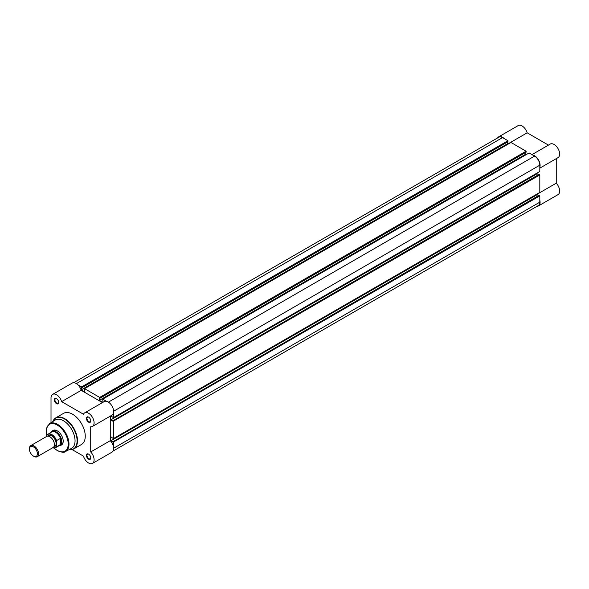 <?xml version="1.0" encoding="UTF-8"?>
<svg xmlns="http://www.w3.org/2000/svg" width="589" height="589" viewBox="0 0 589 589"><rect width="100%" height="100%" fill="white"/><g stroke="black" fill="none" stroke-linecap="round" stroke-linejoin="round"><path stroke-width="0.88" d="M497.58 137.951A7.819 4.513 60 0 1 498.618 136.884A7.819 4.513 60 0 1 502.527 137.274A7.819 4.513 60 0 1 504.272 138.614M498.618 136.884L518.18 125.59A7.819 4.513 60 0 1 522.09 125.98A7.819 4.513 60 0 1 527.177 132.812L548.433 145.115M532.817 155.091A7.819 4.513 60 0 1 534.562 155.768A7.819 4.513 60 0 1 539.811 167.202M531.992 154.612L550.214 144.091A7.819 4.513 60 0 1 554.124 144.474A7.819 4.513 60 0 1 559.233 151.366A7.819 4.513 60 0 1 558.033 157.631L539.811 168.152M537.087 194.252L556.252 183.194L556.252 158.662M556.252 183.194A7.819 4.513 60 0 1 558.033 194.628L538.471 205.922A7.819 4.513 60 0 1 537.035 206.29M539.811 200.157A7.819 4.513 60 0 1 538.471 205.922M507.983 143.893L527.177 132.812M113.088 451.049L538.272 205.576A7.421 4.285 60 0 0 539.811 202.182L539.811 195.894L113.39 442.081L113.39 446.352M73.632 382.71L498.817 137.237A7.421 4.285 60 0 1 502.527 137.605L76.379 383.63M502.527 137.605L507.968 140.742L81.547 386.936L77.851 384.801M81.547 386.936L81.547 387.915L507.968 141.728L507.968 140.742M507.63 141.92L507.63 143.694L81.208 389.881L81.547 387.915M81.208 389.881L84.897 392.009L84.551 388.674L510.972 142.479L526.117 151.218L99.696 397.413L84.551 388.674M507.63 143.694L508.255 144.055M99.696 397.413L99.696 398.392L526.117 152.205L526.117 151.218M525.771 152.396L525.771 154.171L99.357 400.358L99.696 398.392M102.847 402.375L99.357 400.358M526.397 154.524L525.771 154.171M113.39 413.397L113.39 417.66L539.811 171.473L539.811 165.185A7.421 4.285 60 0 0 534.562 156.1L529.121 152.956L102.7 399.151L103.038 402.265M106.395 401.278L102.7 399.151M113.39 417.66L110.857 415.805M110.666 415.915L110.666 419.95L537.087 173.762L537.087 173.041M112.536 420.642L113.39 421.135L539.811 174.94L538.957 174.447L112.536 421.032L110.666 419.95M538.618 174.646L537.087 173.762M113.39 421.135L113.39 438.614L110.666 436.648L110.666 440.903L537.087 194.716L537.087 193.995M539.811 174.94L539.811 192.419L113.39 438.614M539.811 195.894L538.957 195.401L112.536 441.986L110.666 440.903M538.618 195.6L537.087 194.716M113.39 442.081L112.536 441.595M88.578 459.155A3.085 1.782 60 0 1 86.399 455.378A3.085 1.782 60 0 1 88.578 454.119L88.578 454.119A3.085 1.782 60 0 1 90.765 457.896A3.085 1.782 60 0 1 88.578 459.155M88.725 454.207A2.687 1.553 -120 0 0 87.518 454.148A2.687 1.553 -120 0 0 87.106 456.298A2.687 1.553 -120 0 0 88.865 458.669A2.687 1.553 -120 0 0 90.205 458.802A2.687 1.553 -120 0 0 90.758 457.727M88.578 422.166A3.085 1.782 60 0 1 86.399 418.381A3.085 1.782 60 0 1 88.578 417.122L88.578 417.122A3.085 1.782 60 0 1 90.765 420.899A3.085 1.782 60 0 1 88.578 422.166M88.725 417.211A2.687 1.553 -120 0 0 87.518 417.152A2.687 1.553 -120 0 0 87.106 419.302A2.687 1.553 -120 0 0 88.865 421.672A2.687 1.553 -120 0 0 90.205 421.805A2.687 1.553 -120 0 0 90.758 420.73M56.544 403.664A3.085 1.782 60 0 1 54.357 399.887A3.085 1.782 60 0 1 56.544 398.62L56.544 398.62A3.085 1.782 60 0 1 58.723 402.405A3.085 1.782 60 0 1 56.544 403.664M56.691 398.716A2.687 1.553 -120 0 0 55.484 398.657A2.687 1.553 -120 0 0 55.071 400.807A2.687 1.553 -120 0 0 56.824 403.178A2.687 1.553 -120 0 0 58.171 403.31A2.687 1.553 -120 0 0 58.716 402.235M51.95 431.538A8.423 4.859 60 0 1 57.251 430.853L57.251 430.853A8.423 4.859 60 0 1 63.207 441.168A8.423 4.859 60 0 1 59.96 445.417M57.391 430.942A8.018 4.631 -120 0 0 53.525 430.618L52.104 431.442A8.018 4.631 -120 0 0 51.376 432.054A8.018 4.631 -120 0 0 51.317 432.127L51.376 432.054M72.138 449.598L83.476 456.144A7.819 4.513 -120 0 0 88.578 463.02A7.819 4.513 -120 0 0 92.488 463.41A7.819 4.513 -120 0 0 90.706 451.969L90.706 426.76A7.819 4.513 -120 0 0 92.488 426.414A7.819 4.513 -120 0 0 92.488 417.387A7.819 4.513 -120 0 0 84.669 412.867A7.819 4.513 -120 0 0 83.476 414.236L61.646 401.639A7.819 4.513 -120 0 0 52.635 394.372A7.819 4.513 -120 0 0 51.015 398.024L51.015 422.696M71.453 448.413A16.359 9.446 -120 0 0 74.229 435.381A16.359 9.446 -120 0 0 63.487 420.774A16.359 9.446 -120 0 0 55.101 420.09L49.402 423.727A16.058 9.269 60 0 1 57.634 424.397A16.058 9.269 60 0 1 68.177 438.739A16.058 9.269 60 0 1 65.453 451.527L71.453 448.413M52.738 421.599A17.795 10.278 -120 0 1 64.503 419.007A17.795 10.278 -120 0 1 76.887 438.069A17.795 10.278 -120 0 1 68.965 449.709L70.665 449.819L73.765 448.936L81.54 444.445A17.964 10.374 -120 0 0 84.293 430.051A17.964 10.374 -120 0 0 72.557 414.222A17.964 10.374 -120 0 0 63.583 413.331L55.808 417.822A17.964 10.374 60 0 1 64.783 418.713A17.964 10.374 60 0 1 76.518 434.542A17.964 10.374 60 0 1 73.765 448.936A17.964 10.374 60 0 1 70.577 449.775M110.268 416.151L110.268 440.675A7.819 4.513 60 0 1 112.05 452.116L92.488 463.41M52.635 394.372L72.197 383.078A7.819 4.513 60 0 1 81.208 390.338L102.449 402.604M84.669 412.867L104.231 401.573A7.819 4.513 60 0 1 112.05 406.093A7.819 4.513 60 0 1 112.05 415.12L92.488 426.414M59.136 445.667A8.018 4.631 -120 0 0 59.231 445.652A8.018 4.631 -120 0 0 60.122 445.328L61.543 444.511A8.018 4.631 -120 0 0 63.2 440.999M81.208 390.338L61.646 401.639M110.268 440.675L90.706 451.969M37.195 456.718L53.084 447.544A6.413 3.703 -120 0 0 54.416 444.607A6.413 3.703 -120 0 0 51.611 438.15A6.413 3.703 -120 0 0 46.671 436.427L30.775 445.608A6.413 3.703 60 0 1 35.723 447.323A6.413 3.703 60 0 1 38.521 453.78A6.413 3.703 60 0 1 37.195 456.718A6.413 3.703 60 0 1 33.985 456.401L33.433 456.077A5.632 3.254 -120 0 0 37.416 453.78A5.632 3.254 -120 0 0 33.433 446.882A5.632 3.254 -120 0 0 29.45 449.179A5.632 3.254 -120 0 0 33.433 456.077M29.45 449.179L29.45 448.546A6.413 3.703 60 0 1 30.775 445.608M53.82 446.852A6.413 3.703 -120 0 0 56.117 443.62A6.413 3.703 -120 0 0 52.738 436.611A6.413 3.703 -120 0 0 47.635 436.14M60.122 445.328A8.018 4.631 -120 0 0 61.786 441.662L60.395 444.577L56.566 446.815A7.819 4.513 60 0 1 55.66 447.677A7.819 4.513 60 0 1 52.723 447.75M46.929 434.999L46.759 435.514L46.929 434.999A7.819 4.513 60 0 1 47.842 434.137A7.819 4.513 60 0 1 56.566 440.557L56.397 441.08A7.576 4.373 -120 0 0 51.582 434.815A7.576 4.373 -120 0 0 46.759 435.514L46.759 436.383M56.397 441.08L56.566 446.815M56.566 440.557L60.395 438.444L61.786 441.662A8.018 4.631 -120 0 0 58.289 433.585A8.018 4.631 -120 0 0 52.104 431.442M60.395 438.444L60.395 444.577M60.196 438.466L60.196 444.717M52.664 447.787L55.66 447.677L59.533 445.439A7.819 4.513 -120 0 0 60.579 444.364M60.579 438.695A7.819 4.513 -120 0 0 51.714 431.899L46.87 435.057M539.811 202.182L113.662 448.207M534.562 156.1L108.42 402.132M539.811 165.185L113.662 411.218M54.136 448.067A15.498 8.945 -120 0 0 57.251 450.386A15.498 8.945 -120 0 0 68.206 444.054A15.498 8.945 -120 0 0 57.251 425.074A15.498 8.945 -120 0 0 46.767 435.367M53.481 420.171A17.964 10.374 60 0 1 55.808 417.822L53.489 420.067L52.708 421.614M57.634 450.622A16.058 9.269 60 0 1 57.015 450.246M52.767 447.721A7.576 4.373 -120 0 0 56.397 446.491M53.952 448.06L57.369 450.644C61.661 452.433 64.363 452.735 65.453 451.527M46.759 435.845L46.391 428.512L49.402 423.727"/></g></svg>
